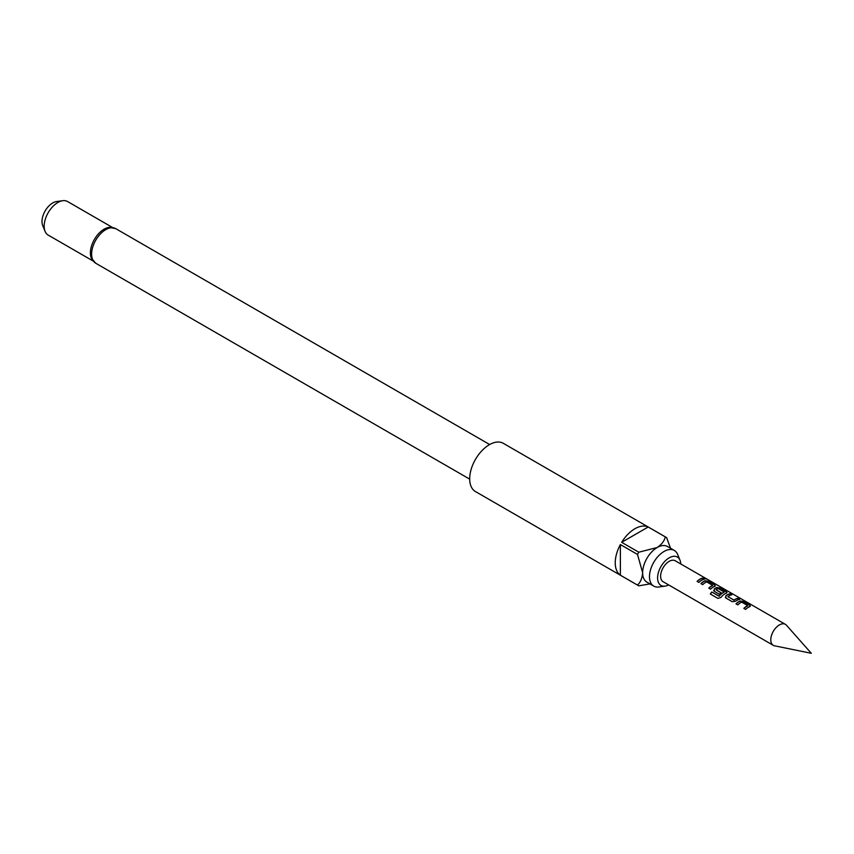 <?xml version="1.0" encoding="UTF-8"?>
<svg xmlns="http://www.w3.org/2000/svg" width="854" height="854" viewBox="0 0 854 854"><rect width="100%" height="100%" fill="white"/><g stroke="black" fill="none" stroke-linecap="round" stroke-linejoin="round"><path stroke-width="1.28" d="M706.632 579.204L706.386 579.055C704.39 578.019 703.781 577.902 704.571 578.713M704.646 578.5L706.504 578.841C704.486 577.795 703.867 577.678 704.646 578.5L704.155 577.987M707.048 579.236L706.504 578.841M774.546 645.805A12.105 6.992 -60 0 1 773.297 645.336A12.105 6.992 -60 0 1 771.44 635.632A12.105 6.992 -60 0 1 779.35 624.957A12.105 6.992 -60 0 1 785.402 624.359A12.105 6.992 -60 0 1 786.438 625.213L811.3 653.299L774.546 645.805M680.755 563.939A16.386 9.458 120 0 0 679.997 560.213A16.386 9.458 120 0 0 669.173 557.854A16.386 9.458 120 0 0 657.783 575.393A16.386 9.458 120 0 0 665.042 586.132A16.386 9.458 120 0 0 668.639 584.915M679.997 560.213L677.638 554.427A20.581 11.881 120 0 0 674.329 550.446A20.581 11.881 120 0 0 664.038 551.471A20.581 11.881 120 0 0 650.588 569.607A20.581 11.881 120 0 0 653.748 586.1A20.581 11.881 120 0 0 658.84 586.976L665.042 586.132M95.765 263.256A19.984 11.54 120 0 1 92.702 247.244A19.984 11.54 120 0 1 105.757 229.641A19.984 11.54 120 0 1 115.749 228.648L109.227 227.367A19.375 11.187 120 0 0 104.092 229.182A19.375 11.187 120 0 0 91.389 258.25L95.765 263.256L469.689 479.137M45.07 231.338L42.7 225.552A15.18 8.764 -60 0 1 52.724 202.942A15.18 8.764 -60 0 1 56.556 201.544L62.748 200.701A19.375 11.187 120 0 0 57.858 202.483A19.375 11.187 120 0 0 45.07 231.338A19.375 11.187 120 0 0 48.176 235.085L93.107 261.014M665.971 537.241L503.305 443.322A27.851 16.077 120 0 0 489.374 444.699A27.851 16.077 120 0 0 471.184 469.241A27.851 16.077 120 0 0 475.454 491.552L638.13 585.47A27.851 16.077 -60 0 1 637.5 585.075L620.378 575.19A27.851 16.077 -60 0 1 620.378 544.553L637.5 554.438A27.851 16.077 -60 0 1 638.792 552.207L621.659 542.322A27.851 16.077 -60 0 1 634.928 528.733A27.851 16.077 -60 0 1 648.186 527.003L665.319 536.888A27.851 16.077 -60 0 1 665.971 537.241A27.851 16.077 -60 0 1 666.611 537.636L670.539 548.268M649.958 583.912L638.792 585.823A27.851 16.077 -60 0 1 638.13 585.47M674.329 550.446L667.476 546.496A20.581 11.881 120 0 0 657.185 547.51A20.581 11.881 120 0 0 642.635 572.724A20.581 11.881 120 0 0 646.894 582.15L653.748 586.1M749.78 606.564L749.727 605.123L743.428 601.483L740.13 600.992A12.105 6.992 -60 0 0 738.881 601.6A12.105 6.992 -60 0 0 735.999 603.853L737.792 604.888A12.105 6.992 -60 0 1 740.685 602.636A12.105 6.992 -60 0 1 741.688 602.123L747.741 605.625A12.105 6.992 -60 0 0 746.738 606.137A12.105 6.992 -60 0 0 743.845 608.379L745.638 609.425A12.105 6.992 -60 0 1 748.531 607.173A12.105 6.992 -60 0 1 749.78 606.564L750.431 605.998M730.063 593.765A12.105 6.992 -60 0 0 727.202 594.854A12.105 6.992 -60 0 0 725.932 595.697L725.985 598.067L732.273 601.707L735.582 601.259A12.105 6.992 -60 0 1 736.842 600.426A12.105 6.992 -60 0 1 739.713 599.337L737.856 598.526A11.871 6.853 -60 0 0 734.045 600.234L727.971 596.562A12.105 6.992 -60 0 1 728.996 595.889A12.105 6.992 -60 0 1 731.867 594.811L730.01 593.989A11.871 6.853 -60 0 0 725.953 595.879L726.039 598.227M725.334 597.32L725.985 598.067M719.121 596.028A12.105 6.992 -60 0 1 723.167 592.527A12.105 6.992 -60 0 1 724.171 592.014L724.149 592.217A11.871 6.853 -60 0 0 719.207 596.156L711.788 591.982A12.105 6.992 -60 0 0 710.314 594.01L717.862 598.376L720.915 597.437A12.105 6.992 -60 0 1 725.163 593.679A12.105 6.992 -60 0 1 726.402 593.06L727.064 592.505M726.38 593.274L726.295 591.843L719.997 588.214L716.73 587.701A11.871 6.853 -60 0 0 714.275 589.121L714.296 591.32L719.452 594.299A12.105 6.992 -60 0 1 721.192 592.804L716.079 589.698A12.105 6.992 -60 0 1 717.114 589.036A12.105 6.992 -60 0 1 718.118 588.523L724.171 592.014M713.645 590.573L714.296 591.32M714.243 588.95A12.105 6.992 -60 0 1 715.513 588.107A12.105 6.992 -60 0 1 716.752 587.499L720.061 587.99L726.348 591.619L726.402 593.06M714.713 586.314L714.659 584.873L708.372 581.243L705.062 580.741A12.105 6.992 -60 0 0 703.824 581.361A12.105 6.992 -60 0 0 700.931 583.613L702.735 584.648A12.105 6.992 -60 0 1 705.617 582.396A12.105 6.992 -60 0 1 706.632 581.884L712.684 585.385A12.105 6.992 -60 0 0 711.67 585.887A12.105 6.992 -60 0 0 708.788 588.139L710.581 589.175A12.105 6.992 -60 0 1 713.474 586.933A12.105 6.992 -60 0 1 714.713 586.314L715.374 585.759M702.853 578.062A12.105 6.992 -60 0 0 699.992 579.14A12.105 6.992 -60 0 0 697.099 581.393L698.892 582.428A12.105 6.992 -60 0 1 701.785 580.186A12.105 6.992 -60 0 1 704.657 579.097L702.799 578.275A11.871 6.853 -60 0 0 697.227 581.467M785.402 624.359L675.226 560.758A12.105 6.992 120 0 0 669.173 561.356A12.105 6.992 120 0 0 661.263 572.02A12.105 6.992 120 0 0 663.12 581.723L773.297 645.336M727.971 596.711L734.024 600.052A12.105 6.992 -60 0 1 735.048 599.391A12.105 6.992 -60 0 1 737.92 598.302M112.472 227.463L67.551 201.523A19.375 11.187 120 0 0 62.748 200.701M637.5 585.075C640.521 582.247 642.229 578.137 642.635 572.724L637.5 554.438M620.378 575.19L620.378 544.553M638.792 552.207L657.185 547.51C661.669 544.457 664.38 540.924 665.319 536.888M621.659 542.322L648.186 527.003M704.326 579.161L702.799 578.275M708.372 581.243L705.041 580.955A11.871 6.853 -60 0 0 701.07 583.688M714.659 584.873L708.308 581.467M714.691 586.527L714.606 585.097M708.916 588.214A11.871 6.853 -60 0 1 712.663 585.588L712.684 585.385M714.275 589.121L714.36 591.48M721.064 592.9L716.09 589.847M718.983 596.209L711.788 591.982M710.432 594.085A11.871 6.853 -60 0 1 711.873 592.1M739.383 599.401L737.856 598.526M731.536 594.875L730.01 593.989M743.428 601.483L740.098 601.195A11.871 6.853 -60 0 0 736.127 603.927M749.727 605.123L743.375 601.707M749.748 606.767L749.663 605.337M743.983 608.464A11.871 6.853 -60 0 1 747.72 605.828L747.741 605.625M115.749 228.648L489.662 444.528"/></g></svg>
